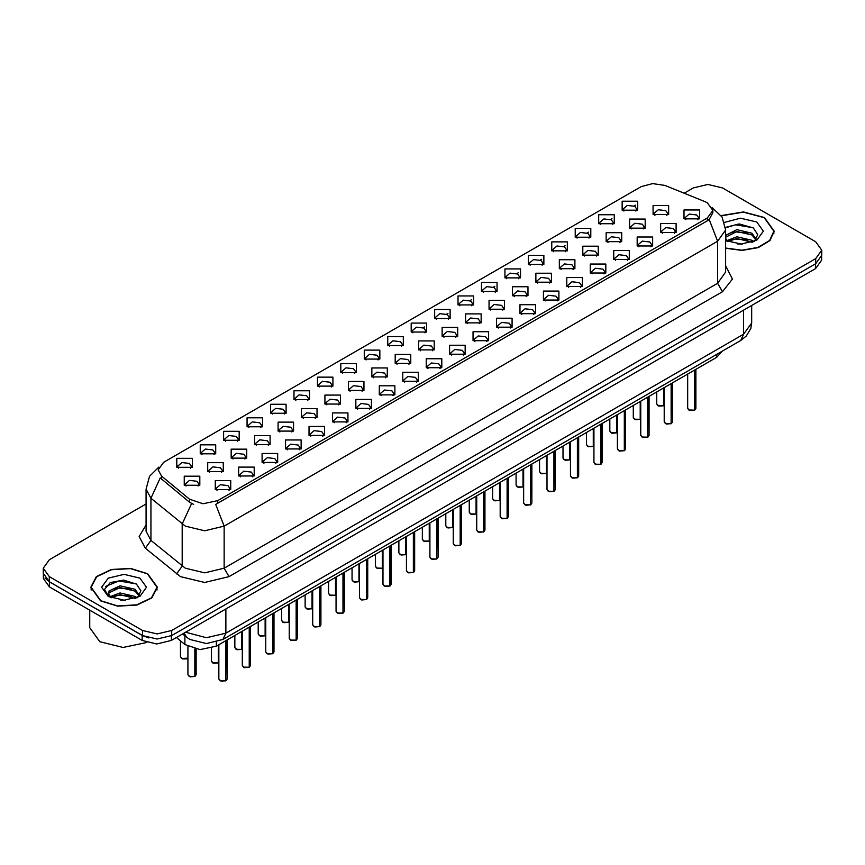<?xml version="1.0" encoding="UTF-8"?>
<svg xmlns="http://www.w3.org/2000/svg" width="865" height="865" viewBox="0 0 865 865"><rect width="100%" height="100%" fill="white"/><g stroke="black" fill="none" stroke-linecap="round" stroke-linejoin="round"><path stroke-width="1.3" d="M387.725 345.546L387.725 336.571L403.274 336.571L403.274 345.546L387.725 345.546M401.468 346.389L402.366 344.421L400.354 341.621L392.872 340.767L388.634 344.421L389.531 346.389M364.295 359.083L364.295 350.109L379.832 350.109L379.832 359.083L364.295 359.083M378.027 359.927L378.935 357.959L376.924 355.158L369.431 354.293L365.192 357.959L366.09 359.927M340.853 372.61L340.853 363.635L356.391 363.635L356.391 372.61L340.853 372.61M354.596 373.453L355.493 371.496L353.482 368.685L345.989 367.83L341.751 371.496L342.659 373.453M270.529 413.211L270.529 404.236L286.077 404.236L286.077 413.211L270.529 413.211M284.271 414.054L285.169 412.086L283.158 409.286L275.675 408.431L271.437 412.086L272.334 414.054M247.087 426.748L247.087 417.773L262.636 417.773L262.636 426.748L247.087 426.748M260.83 427.58L261.727 425.623L259.716 422.823L252.234 421.958L247.996 425.623L248.893 427.58M223.657 440.274L223.657 431.3L239.194 431.3L239.194 440.274L223.657 440.274M237.388 441.118L238.297 439.161L236.286 436.349L228.792 435.495L224.554 439.161L225.451 441.118M200.215 453.811L200.215 444.837L215.753 444.837L215.753 453.811L200.215 453.811M213.947 454.655L214.855 452.687L212.844 449.887L205.351 449.022L201.113 452.687L202.021 454.655M317.412 386.147L317.412 377.172L332.949 377.172L332.949 386.147L317.412 386.147M331.154 386.99L332.052 385.022L330.041 382.222L322.558 381.357L318.309 385.022L319.217 386.99M293.97 399.684L293.97 390.71L309.519 390.71L309.519 399.684L293.97 399.684M307.713 400.517L308.61 398.56L306.599 395.748L299.117 394.894L294.879 398.56L295.776 400.517M411.167 332.019L411.167 323.045L426.715 323.045L426.715 332.019L411.167 332.019M424.91 332.852L425.807 330.895L423.796 328.084L416.314 327.229L412.075 330.895L412.973 332.852M434.608 318.482L434.608 309.508L450.157 309.508L450.157 318.482L434.608 318.482M448.351 319.326L449.249 317.358L447.237 314.557L439.755 313.692L435.517 317.358L436.414 319.326M458.05 304.945L458.05 295.971L473.588 295.981L473.588 304.945L458.05 304.945M471.793 305.788L472.69 303.831L470.679 301.02L463.197 300.166L458.947 303.831L459.856 305.788M481.491 291.418L481.491 282.444L497.029 282.444L497.029 291.418L481.491 291.418M495.234 292.262L496.132 290.294L494.12 287.494L486.627 286.629L482.389 290.294L483.297 292.262M504.933 277.881L504.933 268.907L520.471 268.907L520.471 277.881L504.933 277.881M518.665 278.725L519.573 276.757L517.562 273.956L510.069 273.102L505.83 276.757L506.728 278.725M528.364 264.355L528.364 255.38L543.912 255.38L543.912 264.355L528.364 264.355M542.106 265.187L543.004 263.23L540.993 260.43L533.51 259.565L529.272 263.23L530.169 265.187M551.805 250.818L551.805 241.843L567.354 241.843L567.354 250.818L551.805 250.818M565.548 251.661L566.445 249.693L564.434 246.893L556.952 246.028L552.713 249.693L553.611 251.661M575.247 237.28L575.247 228.317L590.795 228.317L590.795 237.28L575.247 237.28M588.989 238.124L589.887 236.167L587.876 233.355L580.393 232.501L576.155 236.167L577.052 238.124M598.688 223.754L598.688 214.779L614.226 214.779L614.226 223.754L598.688 223.754M612.431 224.597L613.328 222.629L611.317 219.829L603.835 218.964L599.586 222.629L600.494 224.597M622.13 210.217L622.13 201.242L637.667 201.242L637.667 210.217L622.13 210.217M635.872 211.06L636.77 209.103L634.759 206.292L627.266 205.438L623.027 209.103L623.935 211.06M176.774 467.338L176.774 458.374L192.311 458.374L192.311 467.338L176.774 467.338M190.516 468.181L191.414 466.224L189.403 463.413L181.92 462.559L177.671 466.224L178.579 468.181M418.682 349.882L418.682 340.907L434.23 340.907L434.23 349.882L418.682 349.882M432.424 350.725L433.322 348.768L431.311 345.957L423.828 345.103L419.59 348.768L420.487 350.725M395.24 363.419L395.24 354.445L410.789 354.445L410.789 363.419L395.24 363.419M408.983 364.262L409.88 362.294L407.869 359.494L400.387 358.629L396.148 362.294L397.046 364.262M371.809 376.956L371.809 367.982L387.347 367.982L387.347 376.956L371.809 376.956M385.541 377.789L386.45 375.832L384.428 373.02L376.945 372.166L372.707 375.832L373.604 377.789M348.368 390.483L348.368 381.508L363.906 381.508L363.906 390.483L348.368 390.483M362.1 391.326L363.008 389.358L360.997 386.558L353.504 385.704L349.265 389.358L350.163 391.326M278.043 431.084L278.043 422.109L293.592 422.109L293.592 431.084L278.043 431.084M291.786 431.927L292.684 429.959L290.672 427.159L283.19 426.294L278.952 429.959L279.849 431.927M301.485 417.546L301.485 408.572L317.022 408.572L317.022 417.546L301.485 417.546M315.228 418.39L316.125 416.433L314.114 413.621L306.632 412.767L302.382 416.433L303.291 418.39M207.73 471.685L207.73 462.71L223.267 462.71L223.267 471.685L207.73 471.685M221.462 472.517L222.37 470.56L220.359 467.76L212.866 466.895L208.627 470.56L209.525 472.517M231.171 458.147L231.171 449.173L246.709 449.173L246.709 458.147L231.171 458.147M244.903 458.991L245.811 457.023L243.789 454.222L236.307 453.357L232.069 457.023L232.966 458.991M254.602 444.61L254.602 435.646L270.15 435.646L270.15 444.61L254.602 444.61M268.345 445.453L269.242 443.496L267.231 440.685L259.749 439.831L255.51 443.496L256.408 445.453M324.926 404.02L324.926 395.046L340.464 395.046L340.464 404.02L324.926 404.02M338.669 404.863L339.567 402.895L337.555 400.095L330.062 399.23L325.824 402.895L326.732 404.863M442.123 336.355L442.123 327.381L457.661 327.381L457.661 336.355L442.123 336.355M455.866 337.199L456.763 335.231L454.752 332.43L447.27 331.565L443.021 335.231L443.929 337.199M465.565 322.818L465.565 313.844L481.102 313.844L481.102 322.818L465.565 322.818M479.307 323.661L480.205 321.693L478.194 318.893L470.701 318.039L466.462 321.693L467.37 323.661M489.006 309.292L489.006 300.317L504.544 300.317L504.544 309.292L489.006 309.292M502.738 310.124L503.646 308.167L501.635 305.367L494.142 304.502L489.904 308.167L490.801 310.124M512.448 295.754L512.448 286.78L527.985 286.78L527.985 295.754L512.448 295.754M526.179 296.598L527.088 294.63L525.066 291.829L517.584 290.964L513.345 294.63L514.243 296.598M535.878 282.217L535.878 273.254L551.427 273.254L551.427 282.217L535.878 282.217M549.621 283.06L550.518 281.103L548.507 278.292L541.025 277.438L536.787 281.103L537.684 283.06M559.32 268.691L559.32 259.716L574.868 259.716L574.868 268.691L559.32 268.691M573.062 269.534L573.96 267.566L571.949 264.766L564.467 263.901L560.228 267.566L561.126 269.534M582.761 255.153L582.761 246.179L598.299 246.179L598.299 255.153L582.761 255.153M596.504 255.997L597.401 254.04L595.39 251.228L587.908 250.374L583.67 254.04L584.567 255.997M606.203 241.627L606.203 232.653L621.74 232.653L621.74 241.627L606.203 241.627M619.946 242.46L620.843 240.502L618.832 237.702L611.339 236.837L607.1 240.502L608.009 242.46M629.644 228.09L629.644 219.115L645.182 219.115L645.182 228.09L629.644 228.09M643.376 228.933L644.284 226.965L642.273 224.165L634.78 223.3L630.542 226.965L631.439 228.933M653.086 214.552L653.086 205.589L668.623 205.589L668.623 214.552L653.086 214.552M666.818 215.396L667.726 213.439L665.704 210.628L658.222 209.773L653.983 213.439L654.881 215.396M184.288 485.211L184.288 476.237L199.826 476.237L199.826 485.211L184.288 485.211M198.031 486.054L198.928 484.097L196.917 481.286L189.424 480.432L185.186 484.097L186.094 486.054M238.675 476.02L238.675 467.046L254.224 467.046L254.224 476.02L238.675 476.02M252.418 476.864L253.315 474.896L251.304 472.095L243.822 471.23L239.583 474.896L240.481 476.864M262.117 462.483L262.117 453.509L277.665 453.509L277.665 462.483L262.117 462.483M275.859 463.326L276.757 461.369L274.746 458.558L267.263 457.704L263.025 461.369L263.922 463.326M285.558 448.957L285.558 439.982L301.107 439.982L301.107 448.957L285.558 448.957M299.301 449.789L300.198 447.832L298.187 445.032L290.705 444.167L286.466 447.832L287.364 449.789M309 435.419L309 426.445L324.537 426.445L324.537 435.419L309 435.419M322.742 436.263L323.64 434.295L321.629 431.494L314.146 430.64L309.897 434.295L310.805 436.263M332.441 421.893L332.441 412.919L347.979 412.919L347.979 421.893L332.441 421.893M346.173 422.726L347.081 420.768L345.07 417.957L337.577 417.103L333.339 420.768L334.247 422.726M355.883 408.356L355.883 399.381L371.42 399.381L371.42 408.356L355.883 408.356M369.614 409.199L370.523 407.231L368.512 404.431L361.019 403.566L356.78 407.231L357.678 409.199M379.313 394.818L379.313 385.844L394.862 385.844L394.862 394.818L379.313 394.818M393.056 395.662L393.953 393.705L391.942 390.894L384.46 390.039L380.222 393.705L381.119 395.662M402.755 381.292L402.755 372.318L418.303 372.318L418.303 381.292L402.755 381.292M416.498 382.135L417.395 380.168L415.384 377.367L407.902 376.502L403.663 380.168L404.561 382.135M426.196 367.755L426.196 358.78L441.745 358.78L441.745 367.755L426.196 367.755M439.939 368.598L440.836 366.63L438.825 363.83L431.343 362.976L427.105 366.63L428.002 368.598M449.638 354.228L449.638 345.254L465.175 345.254L465.175 354.228L449.638 354.228M463.381 355.061L464.278 353.104L462.267 350.293L454.785 349.438L450.535 353.104L451.443 355.061M473.079 340.691L473.079 331.717L488.617 331.717L488.617 340.691L473.079 340.691M486.811 341.534L487.719 339.567L485.708 336.766L478.215 335.901L473.977 339.567L474.885 341.534M496.521 327.154L496.521 318.179L512.058 318.179L512.058 327.154L496.521 327.154M510.253 327.997L511.161 326.04L509.15 323.229L501.657 322.375L497.418 326.04L498.316 327.997M519.952 313.627L519.952 304.653L535.5 304.653L535.5 313.627L519.952 313.627M533.694 314.471L534.592 312.503L532.581 309.702L525.098 308.837L520.86 312.503L521.757 314.471M543.393 300.09L543.393 291.116L558.941 291.116L558.941 300.09L543.393 300.09M557.136 300.933L558.033 298.966L556.022 296.165L548.54 295.311L544.301 298.966L545.199 300.933M566.835 286.564L566.835 277.589L582.383 277.589L582.383 286.564L566.835 286.564M580.577 287.396L581.475 285.439L579.463 282.639L571.981 281.774L567.743 285.439L568.64 287.396M590.276 273.026L590.276 264.052L605.814 264.052L605.814 273.026L590.276 273.026M604.019 273.87L604.916 271.902L602.905 269.101L595.423 268.237L591.173 271.902L592.082 273.87M613.718 259.489L613.718 250.526L629.255 250.526L629.255 259.489L613.718 259.489M627.46 260.333L628.358 258.376L626.346 255.564L618.853 254.71L614.615 258.376L615.523 260.333M637.159 245.963L637.159 236.988L652.697 236.988L652.697 245.963L637.159 245.963M650.891 246.806L651.799 244.838L649.788 242.038L642.295 241.173L638.056 244.838L638.954 246.806M660.59 232.426L660.59 223.451L676.138 223.451L676.138 232.426L660.59 232.426M674.332 233.269L675.23 231.312L673.219 228.501L665.736 227.646L661.498 231.312L662.395 233.269M684.031 218.899L684.031 209.925L699.58 209.925L699.58 218.899L684.031 218.899M697.774 219.732L698.671 217.775L696.66 214.974L689.178 214.109L684.939 217.775L685.837 219.732M215.244 489.547L215.244 480.583L230.782 480.583L230.782 489.547L215.244 489.547M228.976 490.39L229.885 488.433L227.873 485.622L220.38 484.768L216.142 488.433L217.039 490.39M704.932 201.621L707.408 202.821L712.836 210.39L707.408 217.969L217.818 500.619L203.091 503.722L189.522 499.192L161.517 476.107L158.154 469.965L163.593 462.386L641.181 186.656L652.686 183.564L664.936 185.456L704.932 201.621M722.297 351.136L716.62 357.342L216.369 646.155L200.01 649.593L184.926 644.566L176.406 637.548M725.649 248.244L742.105 250.363L758.259 247.574L769.969 240.567L774.229 231.15L764.476 217.547L743.424 211.968L721.172 215.655M147.634 573.668L130.583 568.413L111.336 569.505L96.383 576.587L90.771 587.27L100.524 600.872L117.586 606.138L136.832 605.046L151.786 597.953L157.398 587.27L147.634 573.668M712.836 210.39L712.836 212.671L709.203 219.461L707.408 220.759L215.731 504.36L224.132 526.136L204.713 530.786L185.283 526.136L150.997 498.294L146.034 489.201L146.034 531.261L150.997 540.355L185.283 568.208L204.713 572.846L224.132 568.208L717.604 283.298L725.649 272.086L725.649 230.025L717.604 241.238L709.203 219.461M146.034 503.938L49.283 559.796L43.25 568.208L43.25 573.257L49.283 581.669L142.541 635.505L157.106 638.986L171.681 635.505L815.717 263.674L821.75 255.262L821.75 250.212L815.717 241.8L722.459 187.965L707.894 184.483L693.319 187.965L684.183 193.241M193.684 504.36L189.522 502.251L160.263 477.891L150.997 498.294L150.997 540.355L145.374 548.237L139.168 536.549L146.034 524.968M43.25 568.208L49.283 576.62L142.541 630.455L157.106 633.937L171.681 630.455L815.717 258.624L821.75 250.212M43.391 574.663L43.391 578.49L49.435 586.913L142.195 640.468L156.77 643.949L171.346 640.468L815.565 268.528L821.609 260.116L821.609 256.678M44.991 578.036L49.435 581.864L142.195 635.418L148.823 637.981M225.797 680.755L221.083 681.155L218.888 679.003L220.099 680.69L225.797 680.755L225.797 640.716M225.765 680.82L220.197 680.744M225.797 680.593L226.046 640.565M194.841 676.419L190.127 676.819L187.932 674.668L189.143 676.344L194.841 676.419L194.841 648.945M194.809 676.484L189.24 676.398M194.841 676.246L195.101 648.988M725.649 248.017L741.965 250.169L758 247.422L769.645 240.492L773.883 231.15L764.227 217.688L743.359 212.163L721.302 215.85M737.164 243.898L742.397 244.049M726.903 240.611L736.894 236.794L751.901 240.297L753.718 241.757M727.822 241.573L736.894 238.578L752.226 242.308M725.649 238.394L727.952 241.692M725.649 235.421L736.894 229.668L751.901 233.182L756.356 239.346M725.649 237.205L736.894 231.452L751.901 234.956L756.01 239.8M725.649 240.611L741.316 244.071L756.756 240.286L763.308 231.15L756.756 222.002L740.472 218.218L724.459 222.37M754.248 241.54L757.751 234.653L753.318 227.96L739.164 223.959L725.519 227.398M727.054 241.303L725.649 239.659M725.551 227.809L735.672 224.814L753.015 227.755M730.741 232.826L735.672 231.939L748.052 232.999M730.741 239.951L735.672 239.054L748.052 240.113M100.773 600.732L117.651 605.943L136.702 604.862L151.494 597.845L157.052 587.27L147.396 573.809L130.518 568.608L111.466 569.689L96.664 576.696L91.117 587.27L100.773 600.732M89.744 610.182L89.744 627.655L99.799 641.679L123.057 647.474L146.866 642.49M120.332 600.018L125.566 600.169M110.06 596.731L120.062 592.914L135.059 596.428L136.875 597.888M110.98 597.693L120.062 594.698L135.394 598.429M110.223 597.434L108.612 593.671L111.12 597.812M108.612 593.671L109.087 590.946L120.062 585.8L135.059 589.303L139.524 595.466M108.655 593.887L109.087 592.73L120.062 587.573L135.059 591.087L139.168 595.931M137.405 597.661L140.919 590.773L136.475 584.091L123.554 580.123L110.342 582.567L104.492 589.53L109.044 596.85M139.925 578.134L124.084 574.338L108.244 578.134L101.692 587.27L108.244 596.418L124.084 600.202L139.925 596.418L146.477 587.27L139.925 578.134M105.692 586.329L118.84 580.934L136.173 583.886M113.91 588.957L118.84 588.059L131.221 589.119M113.91 596.082L118.84 595.185L131.221 596.245M249.239 667.229L244.514 667.629L242.33 665.466L243.541 667.153L249.239 667.229L249.239 627.179M249.207 667.283L243.638 667.207M249.239 667.056L249.488 627.038M272.68 653.691L267.955 654.091L265.771 651.94L266.971 653.616L272.68 653.691L272.68 613.653M272.648 653.756L267.069 653.68M272.68 653.518L272.929 613.501M296.111 640.154L291.397 640.554L289.213 638.402L290.413 640.089L296.111 640.154L296.111 600.115M296.089 640.219L290.51 640.143M296.111 639.992L296.371 599.975M319.553 626.628L314.838 627.028L312.654 624.876L313.854 626.552L319.553 626.628L319.553 586.589M319.531 626.692L313.952 626.606M319.553 626.455L319.812 586.438M218.283 662.882L213.569 663.282L211.374 661.13L212.585 662.817L218.283 662.882L218.283 645.052M218.25 662.947L212.682 662.871M218.283 662.72L218.531 644.912M241.724 649.356L236.999 649.756L234.815 647.604L236.026 649.28L241.724 649.356L241.724 631.526M241.692 649.42L236.123 649.334M241.724 649.183L241.973 631.374M265.166 635.818L260.441 636.218L258.257 634.067L259.468 635.753L265.166 635.818L265.166 617.988M265.133 635.883L259.565 635.807M265.166 635.656L265.414 617.837M288.596 622.292L283.882 622.692L281.698 620.529L282.898 622.216L288.596 622.292L288.596 604.451M288.575 622.346L282.996 622.27M288.596 622.119L288.856 604.311M342.994 613.09L338.28 613.49L336.085 611.339L337.296 613.026L342.994 613.09L342.994 573.052M342.962 613.155L337.393 613.08M342.994 612.928L343.254 572.9M366.436 599.564L361.721 599.964L359.526 597.802L360.737 599.488L366.436 599.564L366.436 559.514M366.403 599.618L360.835 599.542M366.436 599.391L366.684 559.374M389.877 586.027L385.152 586.427L382.968 584.275L384.179 585.951L389.877 586.027L389.877 545.988M389.845 586.092L384.276 586.016M389.877 585.854L390.126 545.837M413.319 572.489L408.594 572.9L406.409 570.738L407.61 572.425L413.319 572.489L413.319 532.451M413.286 572.554L407.707 572.479M413.319 572.327L413.567 532.31M312.038 608.755L307.324 609.155L305.14 607.003L306.34 608.679L312.038 608.755L312.038 590.925M312.016 608.819L306.437 608.744M312.038 608.582L312.297 590.773M335.479 595.217L330.765 595.617L328.57 593.466L329.781 595.152L335.479 595.217L335.479 577.388M335.447 595.282L329.879 595.207M335.479 595.055L335.739 577.247M358.921 581.691L354.207 582.091L352.012 579.939L353.223 581.615L358.921 581.691L358.921 563.861M358.889 581.756L353.32 581.669M358.921 581.518L359.17 563.71M382.362 568.154L377.637 568.554L375.453 566.402L376.664 568.089L382.362 568.154L382.362 550.324M382.33 568.218L376.762 568.143M382.362 567.991L382.611 550.172M436.749 558.963L432.035 559.363L429.851 557.211L431.051 558.887L436.749 558.963L436.749 518.924M436.728 559.028L431.148 558.941M436.749 558.79L437.009 518.773M460.191 545.426L455.477 545.826L453.292 543.674L454.493 545.361L460.191 545.426L460.191 505.387M460.169 545.491L454.59 545.415M460.191 545.264L460.45 505.246M483.632 531.899L478.918 532.299L476.723 530.137L477.934 531.824L483.632 531.899L483.632 491.85M483.6 531.964L478.031 531.878M483.632 531.726L483.892 491.709M507.074 518.362L502.36 518.762L500.165 516.61L501.376 518.286L507.074 518.362L507.074 478.323M507.041 518.427L501.473 518.351M507.074 518.189L507.322 478.172M530.515 504.836L525.79 505.236L523.606 503.073L524.817 504.76L530.515 504.836L530.515 464.786M530.483 504.89L524.914 504.814M530.515 504.663L530.764 464.646M553.957 491.298L549.232 491.698L547.048 489.547L548.248 491.223L553.957 491.298L553.957 451.26M553.924 491.363L548.345 491.277M553.957 491.125L554.205 451.108M405.804 554.627L401.079 555.027L398.895 552.865L400.106 554.552L405.804 554.627L405.804 536.787M405.772 554.681L400.203 554.606M405.804 554.454L406.053 536.646M429.235 541.09L424.52 541.49L422.336 539.338L423.536 541.014L429.235 541.09L429.235 523.26M429.213 541.155L423.634 541.079M429.235 540.917L429.494 523.109M452.676 527.553L447.962 527.964L445.778 525.801L446.978 527.488L452.676 527.553L452.676 509.723M452.654 527.618L447.075 527.542M452.676 527.39L452.936 509.582M476.118 514.026L471.403 514.426L469.208 512.275L470.419 513.951L476.118 514.026L476.118 496.196M476.085 514.091L470.517 514.005M476.118 513.853L476.377 496.045M499.559 500.489L494.845 500.889L492.65 498.737L493.861 500.424L499.559 500.489L499.559 482.659M499.527 500.554L493.958 500.478M499.559 500.327L499.808 482.519M523.001 486.963L518.276 487.363L516.091 485.2L517.302 486.887L523.001 486.963L523.001 469.133M522.968 487.027L517.4 486.941M523.001 486.79L523.249 468.981M577.388 477.761L572.673 478.161L570.489 476.01L571.689 477.696L577.388 477.761L577.388 437.722M577.366 477.826L571.787 477.75M577.388 477.599L577.647 437.582M600.829 464.235L596.115 464.635L593.931 462.472L595.131 464.159L600.829 464.235L600.829 424.196M600.807 464.3L595.228 464.213M600.829 464.062L601.088 424.045M624.271 450.697L619.556 451.098L617.361 448.946L618.572 450.633L624.271 450.697L624.271 410.659M624.238 450.762L618.67 450.687M624.271 450.535L624.53 410.507M647.712 437.171L642.998 437.571L640.803 435.409L642.014 437.095L647.712 437.171L647.712 397.121M647.68 437.225L642.111 437.149M647.712 436.998L647.961 396.981M671.154 423.634L666.428 424.034L664.244 421.882L665.455 423.558L671.154 423.634L671.154 383.595M671.121 423.699L665.553 423.623M671.154 423.461L671.402 383.444M694.595 410.096L689.87 410.497L687.686 408.345L688.897 410.032L694.595 410.096L694.595 370.058M694.563 410.161L688.983 410.086M694.595 409.934L694.844 369.917M546.442 473.425L541.717 473.825L539.533 471.674L540.744 473.35L546.442 473.425L546.442 455.596M546.41 473.49L540.841 473.414M546.442 473.252L546.691 455.444M569.873 459.899L565.159 460.299L562.974 458.136L564.175 459.823L569.873 459.899L569.873 442.058M569.851 459.953L564.272 459.877M569.873 459.726L570.132 441.918M593.314 446.362L588.6 446.762L586.416 444.61L587.616 446.286L593.314 446.362L593.314 428.532M593.293 446.427L587.713 446.34M593.314 446.189L593.574 428.38M616.756 432.824L612.042 433.224L609.847 431.073L611.058 432.76L616.756 432.824L616.756 414.995M616.723 432.889L611.155 432.814M616.756 432.662L617.015 414.854M640.197 419.298L635.483 419.698L633.288 417.546L634.499 419.222L640.197 419.298L640.197 401.468M640.165 419.363L634.596 419.276M640.197 419.125L640.446 401.317M663.639 405.761L658.914 406.161L656.73 404.009L657.941 405.696L663.639 405.761L663.639 387.931M663.606 405.826L658.038 405.75M663.639 405.599L663.888 387.779M217.818 500.619L217.818 503.419M189.522 499.192L189.522 502.251M161.517 476.107L161.517 479.156M707.408 217.969L707.408 220.759M716.62 354.412L716.62 357.342M184.926 635.818L184.926 644.566M216.369 642.198L216.369 646.155M228.998 576.62L224.132 568.208L224.132 526.136L717.604 241.238L717.604 283.298L722.459 291.71L228.998 576.62L204.713 582.426L180.428 576.62L145.374 548.237M191.565 503.527L182.201 524.028L182.201 566.088L176.579 573.971M423.072 327.727L424.477 326.916M446.513 314.19L447.919 313.379M469.954 300.663L471.36 299.841M493.385 287.126L494.802 286.315M516.827 273.589L518.232 272.778M540.268 260.062L541.674 259.251M563.71 246.525L565.115 245.714M587.151 232.999L588.557 232.177M610.593 219.461L611.998 218.65M634.023 205.924L635.44 205.113M725.649 265.793L732.439 279.103L722.459 291.71M171.681 630.455L171.681 635.505M142.541 630.455L142.541 635.505M815.717 258.624L815.717 263.674M49.283 576.62L49.283 581.669M185.575 632.25L206.411 637.765L225.841 633.126L743.586 334.204L751.631 322.98L750.809 328.43L746.311 336.096L740.743 340.486L222.986 639.408L225.841 633.126L225.841 609.003M743.586 310.081L743.586 334.204L740.743 340.486M184.115 633.094L186.418 637.051L182.645 633.937M815.565 268.528L815.565 263.76M171.346 640.468L171.346 635.699M142.195 640.468L142.195 635.418M49.435 586.913L49.435 581.864M226.046 680.614L227.127 679.003L227.127 639.949M195.101 676.268L196.182 674.668L196.182 649.193M181.628 658.481L187.932 658.146L186.516 658.935L182.612 658.946L180.428 656.795L181.628 658.481M187.413 658.503L181.726 658.535M249.488 667.077L250.569 665.466L250.569 626.411M272.929 653.54L274.01 651.94L274.01 612.874M296.371 640.014L297.452 638.402L297.452 599.348M319.812 626.476L320.893 624.876L320.893 585.81M343.254 612.95L344.335 611.339L344.335 572.284M366.684 599.413L367.766 597.802L367.766 558.747M390.126 585.875L391.207 584.275L391.207 545.21M413.567 572.349L414.649 570.738L414.649 531.683M437.009 558.812L438.09 557.211L438.09 518.146M460.45 545.285L461.532 543.674L461.532 504.619M483.892 531.748L484.973 530.137L484.973 491.082M507.322 518.221L508.415 516.61L508.415 477.556M530.764 504.684L531.845 503.073L531.845 464.018M554.205 491.147L555.287 489.547L555.287 450.481M577.647 477.621L578.728 476.01L578.728 436.955M601.088 464.083L602.17 462.472L602.17 423.418M624.53 450.557L625.611 448.946L625.611 409.891M647.961 437.02L649.053 435.409L649.053 396.354M671.402 423.482L672.483 421.882L672.483 382.817M694.844 409.956L695.925 408.345L695.925 369.29M725.649 230.025L722.059 217.05L712.165 207.546M158.836 467.1L149.548 476.334L146.034 489.201M222.986 639.408L206.411 643.571L189.824 639.408L186.418 637.051M751.631 322.98L751.631 305.442M218.888 679.003L218.888 644.706M227.127 679.003L226.024 680.668M187.932 674.668L187.932 646.544M196.182 674.668L195.068 676.333M180.428 656.795L180.428 640.857M773.883 233.896L773.883 231.15M157.052 590.027L157.052 587.27M91.117 590.027L91.117 587.27M242.33 665.466L242.33 631.169M250.569 665.466L249.466 667.142M265.771 651.94L265.771 617.642M274.01 651.94L272.897 653.605M289.213 638.402L289.213 604.105M297.452 638.402L296.338 640.078M312.654 624.876L312.654 590.568M320.893 624.876L319.78 626.541M211.374 661.13L211.374 648.274M234.815 647.604L234.815 635.505M258.257 634.067L258.257 621.978M281.698 620.529L281.698 608.441M336.085 611.339L336.085 577.041M344.335 611.339L343.221 613.004M359.526 597.802L359.526 563.504M367.766 597.802L366.663 599.477M382.968 584.275L382.968 549.978M391.207 584.275L390.104 585.94M406.409 570.738L406.409 536.441M414.649 570.738L413.535 572.414M305.14 607.003L305.14 594.915M328.57 593.466L328.57 581.377M352.012 579.939L352.012 567.84M375.453 566.402L375.453 554.314M429.851 557.211L429.851 522.903M438.09 557.211L436.976 558.876M453.292 543.674L453.292 509.377M461.532 543.674L460.418 545.339M476.723 530.137L476.723 495.84M484.973 530.137L483.859 531.813M500.165 516.61L500.165 482.313M508.415 516.61L507.301 518.276M523.606 503.073L523.606 468.776M531.845 503.073L530.742 504.749M547.048 489.547L547.048 455.239M555.287 489.547L554.173 491.212M398.895 552.865L398.895 540.776M422.336 539.338L422.336 527.25M445.778 525.801L445.778 513.713M469.208 512.275L469.208 500.175M492.65 498.737L492.65 486.649M516.091 485.2L516.091 473.112M570.489 476.01L570.489 441.712M578.728 476.01L577.615 477.685M593.931 462.472L593.931 428.175M602.17 462.472L601.056 464.148M617.361 448.946L617.361 414.649M625.611 448.946L624.498 450.611M640.803 435.409L640.803 401.111M649.053 435.409L647.939 437.085M664.244 421.882L664.244 387.585M672.483 421.882L671.381 423.547M687.686 408.345L687.686 374.048M695.925 408.345L694.811 410.021M539.533 471.674L539.533 459.585M562.974 458.136L562.974 446.048M586.416 444.61L586.416 432.511M609.847 431.073L609.847 418.984M633.288 417.546L633.288 405.447M656.73 404.009L656.73 391.921"/></g></svg>
